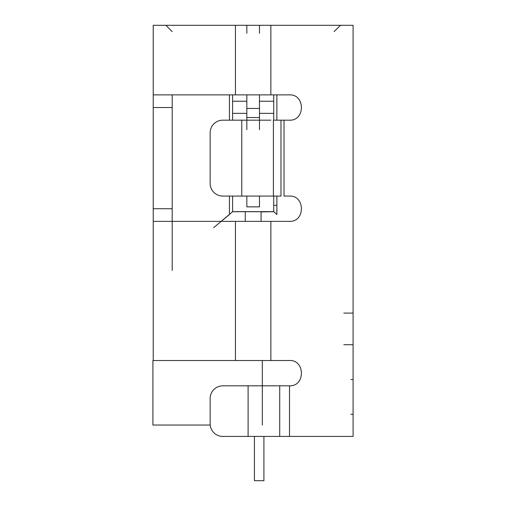 <?xml version="1.0" encoding="UTF-8"?>
<svg xmlns="http://www.w3.org/2000/svg" width="506" height="506" viewBox="0 0 506 506"><rect width="100%" height="100%" fill="white"/><g stroke="black" fill="none" stroke-linecap="round" stroke-linejoin="round"><path stroke-width="0.76" d="M273.714 196.075L273.714 211.647L232.602 211.647L273.714 211.647L276.877 214.525L276.877 196.075L280.988 196.075L280.988 120.175M273.714 120.175L273.714 94.875M293.954 436.425L222.798 436.425A12.65 12.65 -157.9 0 1 210.148 423.775L210.148 398.475A12.65 12.65 22.1 0 1 222.798 385.825L289.508 385.819L289.508 436.425L279.723 436.425L279.723 385.825M334.118 436.425L263.594 436.425M254.423 436.425L254.423 480.7L254.423 436.425L222.798 436.425A12.65 12.65 -157.9 0 1 210.211 425.04L152.907 425.04L152.907 360.525L235.448 360.525L235.448 221.375L270.868 221.375L270.868 360.525L289.211 360.525C305.257 359.519 305.599 386.413 289.508 385.819M153.223 57.039L153.223 25.3L353.093 25.3L353.093 436.425L331.904 436.425M353.093 25.3L353.093 436.425L289.508 436.425M221.394 360.525L174.412 360.525M254.423 480.7L263.911 480.7L263.911 436.425M246.833 33.251L246.833 25.793M259.483 33.251L259.483 25.793M259.483 94.875L259.483 129.662M246.833 94.875L246.833 129.662M246.833 196.075L246.833 206.859L259.483 206.859L259.483 196.075L259.483 206.859M270.868 25.3L270.868 94.875L289.211 94.875L276.877 94.875L276.877 120.175M246.833 101.238L232.602 101.238L232.602 94.875M232.602 101.238L232.602 113.357L246.833 113.357M232.602 120.175L232.602 113.357L232.602 120.175M261.064 221.375L261.064 211.887L273.714 211.704L232.602 211.704L232.602 196.075M229.439 211.837L229.439 196.075L222.798 196.075A12.65 12.65 -157.9 0 1 210.148 183.425L210.148 132.825L210.148 183.425A12.65 12.65 -157.9 0 0 222.798 196.075L241.773 196.075L241.773 120.175L270.868 120.175M229.439 94.875L229.439 120.175L229.439 94.875L172.198 94.875L172.198 270.394M232.602 211.704L213.627 227.7M221.217 221.375L229.439 214.525L229.439 196.075M353.093 366.85L353.093 379.5L350.879 379.5M270.868 360.525L235.448 360.525M172.198 31.625L165.873 25.3M153.223 67.994L153.223 270.394M153.223 281.349L153.223 360.525L153.223 221.375L235.448 221.375M153.223 148.524L153.223 137.771M153.223 200.819L153.223 190.066M153.223 285.732L153.223 276.421M343.827 313.087L353.093 313.087L343.827 313.087M353.093 344.712L343.827 344.712M289.211 94.875C305.447 93.882 305.479 121.136 289.211 120.175L284.024 120.175L284.024 196.075L289.211 196.075C305.447 195.082 305.479 222.33 289.211 221.375L270.868 221.375M241.773 196.075L280.988 196.075M273.398 196.075L273.398 120.175L284.024 120.175M210.148 132.825A12.65 12.65 22.1 0 1 222.798 120.175L241.773 120.175M270.868 94.875L153.223 94.875L153.223 107.525L172.198 107.525M153.223 25.3L153.223 94.875M334.118 31.625L340.443 25.3L334.118 31.625M172.198 208.725L153.223 208.725L153.223 221.375M353.093 414.287L350.879 414.287M353.093 436.425L350.879 436.425M262.329 360.525L262.329 425.04M259.483 117.537L246.833 117.537M259.483 108.448L246.833 108.448M273.714 205.354L276.877 205.354M259.483 113.357L273.714 113.357M273.714 101.238L259.483 101.238M245.252 221.375L245.252 211.887M248.098 436.425L248.098 385.825M235.448 94.875L235.448 25.3"/></g></svg>
